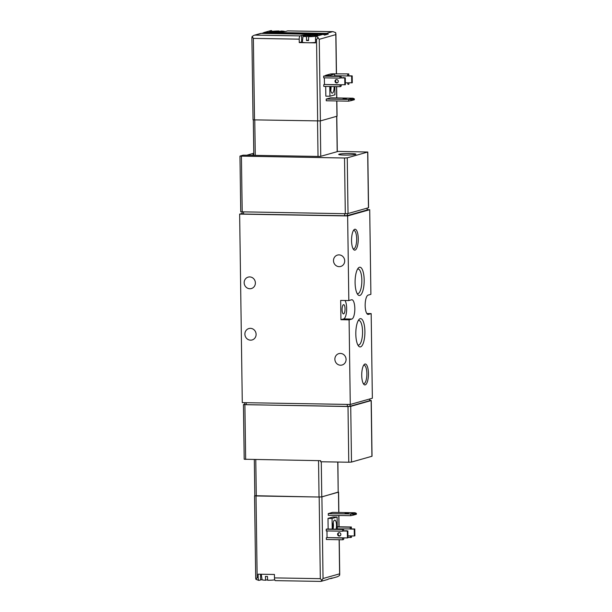 <?xml version="1.0" encoding="UTF-8"?>
<svg xmlns="http://www.w3.org/2000/svg" width="612" height="612" viewBox="0 0 612 612"><rect width="100%" height="100%" fill="white"/><g stroke="black" fill="none" stroke-linecap="round" stroke-linejoin="round"><path stroke-width="0.92" d="M350.064 153.528A8.606 0.78 179.2 0 1 355.909 154.186A8.606 0.78 179.2 0 1 347.31 155.081A8.606 0.78 179.2 0 1 338.696 154.423A8.606 0.78 179.2 0 1 350.064 153.528M320.198 156.465L338.207 151.386L367.789 152.028L347.256 157.85L344.525 158.011L239.965 156.106L243.178 155.165L320.198 156.465M246.781 155.226L253.781 153.245M369.893 400.378L371.262 400.539L372.035 456.238L351.502 462.068L348.771 462.228L320.657 461.754L320.642 460.683L244.196 459.245L243.431 404.616L244.792 404.203M371.262 400.539L350.722 406.36L347.998 406.521L243.431 404.616M371.17 313.612L368.409 314.392A9.685 3.106 91 0 1 368.11 314.43A9.685 3.106 91 0 1 365.165 305.159A9.685 3.106 91 0 1 368.141 295.106L370.903 294.334L369.717 209.709L347.639 215.937L348.825 300.561L340.67 300.423L340.938 319.701L349.092 319.839L350.271 404.463L372.356 398.236L371.17 313.612L366.84 313.535M369.717 209.709L367.231 209.664M342.085 309.703A4.628 1.484 91 0 0 343.485 313.91A4.628 1.484 91 0 0 345.046 309.305A4.628 1.484 91 0 0 343.646 304.654A4.628 1.484 91 0 0 342.085 309.703M256.099 334.328A5.913 5.577 74.3 0 1 245.121 335.751A5.913 5.577 74.3 0 1 248.885 328.545A5.913 5.577 74.3 0 1 256.099 334.328M255.38 282.912A5.913 5.577 74.3 0 1 244.402 284.335A5.913 5.577 74.3 0 1 248.166 277.121A5.913 5.577 74.3 0 1 255.38 282.912M346.078 359.412A5.913 5.577 74.3 0 1 335.108 360.835A5.913 5.577 74.3 0 1 338.872 353.621A5.913 5.577 74.3 0 1 346.078 359.412M344.701 260.865A5.913 5.577 74.3 0 1 333.731 262.28A5.913 5.577 74.3 0 1 337.495 255.074A5.913 5.577 74.3 0 1 344.701 260.865M347.639 215.937L239.644 214.108L242.283 402.635L350.271 404.463M242.13 213.412L239.644 214.108M367.208 208.141L367.123 210.015L347.387 215.577L344.655 215.738L243.591 214.032L242.13 213.863L242.107 211.966M368.447 373.527A10.465 3.358 -89 0 1 363.788 384.298A10.465 3.358 -89 0 1 361.738 374.414A10.465 3.358 -89 0 1 364.125 364.607A10.465 3.358 -89 0 1 368.447 373.527M358.257 238.749A10.465 3.358 -89 0 1 353.598 249.52A10.465 3.358 -89 0 1 351.548 239.636A10.465 3.358 -89 0 1 353.927 229.829A10.465 3.358 -89 0 1 358.257 238.749M364.897 331.513A14.152 4.536 -89 0 1 358.594 346.086A14.152 4.536 -89 0 1 355.817 332.714A14.152 4.536 -89 0 1 359.045 319.449A14.152 4.536 -89 0 1 364.897 331.513M364.178 280.097A14.152 4.536 -89 0 1 357.875 294.663A14.152 4.536 -89 0 1 355.098 281.298A14.152 4.536 -89 0 1 358.326 268.033A14.152 4.536 -89 0 1 364.178 280.097M349.092 319.839L351.854 319.059A9.685 3.106 91 0 0 354.822 309.006A9.685 3.106 91 0 0 351.877 299.742A9.685 3.106 91 0 0 351.579 299.781L348.825 300.561M340.938 319.701L343.699 318.921A9.685 3.106 91 0 0 346.599 310.927A9.685 3.106 91 0 0 345 300.492M357.538 269.15A12.309 3.947 -89 0 1 358.104 269.035A12.309 3.947 -89 0 1 361.845 280.235A12.309 3.947 -89 0 1 357.683 293.661A12.309 3.947 -89 0 1 357.125 293.523M358.25 320.573A12.309 3.947 -89 0 1 358.816 320.451A12.309 3.947 -89 0 1 362.556 331.65A12.309 3.947 -89 0 1 358.403 345.076A12.309 3.947 -89 0 1 357.844 344.938M353.392 230.579A9.218 2.953 -89 0 1 353.874 230.464A9.218 2.953 -89 0 1 356.674 238.841A9.218 2.953 -89 0 1 353.56 248.893A9.218 2.953 -89 0 1 353.086 248.763M363.589 365.349A9.218 2.953 -89 0 1 364.063 365.242A9.218 2.953 -89 0 1 366.863 373.618A9.218 2.953 -89 0 1 363.757 383.663A9.218 2.953 -89 0 1 363.283 383.54M369.87 398.932L369.786 400.684L350.049 406.253L347.325 406.406L246.253 404.7L244.792 404.54L244.769 402.681M367.789 152.028L368.569 207.728L348.029 213.55L345.306 213.71L240.738 211.806L239.965 156.106M253.796 154.362A8.606 0.78 -0.8 0 0 252.894 154.721A8.606 0.78 -0.8 0 0 253.812 155.058M338.306 492.063L321.904 496.883L319.181 497.043L254.822 495.705M356.383 513.384L355.029 512.741L350.684 513.965L353.415 514.225L356.383 513.384L356.398 514.264L353.43 515.105L353.415 514.225M353.43 515.105L350.707 515.679L350.684 513.965L328.269 513.59L332.614 512.359L355.029 512.741M350.707 515.679L328.292 515.304L328.269 513.59M345.114 513.223L348.465 513.223L345.114 513.223M327.994 518.395L332.064 518.463L337.105 517.048L333.027 516.979L327.994 518.395L328.139 529.036M326.357 537.787L326.38 539.501L342.682 539.776L342.659 538.063L343.347 537.864L327.045 537.588L342.659 538.063M326.953 530.941L327.045 537.588M327.03 529.02A1.721 0.551 -89 0 0 326.984 529.013A1.721 0.551 -89 0 0 326.93 529.02L326.234 529.219L326.265 530.933L342.559 531.208L342.536 529.495L343.225 529.296A1.721 0.551 -89 0 1 343.278 529.288A1.721 0.551 -89 0 1 343.806 530.856L342.559 531.208M261.24 574.247L262.089 579.748A6.686 0.604 -0.8 0 0 265.639 580.23L265.409 576.42A7.229 0.658 179.2 0 0 267.444 576.458L267.673 580.26A6.686 0.604 -0.8 0 0 274.75 579.839M258.975 580.344L259.09 580.36A3.014 0.964 -89 0 0 259.182 580.344L260.628 579.939A8.606 0.78 179.2 0 1 262.081 579.679M321.904 496.883L323.044 578.508L321.025 581.354L327.397 579.564A3.014 2.838 74.3 0 0 328.376 579.051L332.171 577.98A3.014 2.838 -105.7 0 1 330.411 578.592L330.021 578.585M258.608 580.352L255.938 579.357L255.701 578.256L254.554 495.812M339.247 539.715L339.729 574.591L339.606 573.842L339.522 575.525L337.556 576.695L331.191 578.493M321.025 581.354L320.512 581.385M259.09 580.36A3.014 0.964 -89 0 1 258.172 577.621L258.126 574.194L274.428 574.469L274.474 577.896A3.014 0.964 91 0 0 275.385 580.635A3.014 0.964 91 0 0 275.484 580.62M321.988 580.474L320.321 578.669L319.181 497.043M255.938 579.357L257.155 577.606L256.015 495.98M267.643 579.663L265.639 580.23M332.217 529.105L332.064 518.463M337.105 517.048L337.273 529.189M333.226 529.12A5.592 1.79 -89 0 1 333.127 523.214A5.592 1.79 -89 0 1 334.787 520.093A5.592 1.79 -89 0 1 336.493 525.18A5.592 1.79 -89 0 1 336.049 529.166M333.219 522.732A5.592 1.79 -89 0 1 333.433 525.127A5.592 1.79 -89 0 1 333.119 528.584M345.367 530.879A1.721 1.622 74.3 0 1 346.836 530.91M354.226 529.135L350.156 529.066A1.721 0.551 -89 0 1 350.684 527.2L351.372 527.001L351.395 528.714L350.707 528.913L354.776 528.982L354.226 529.135L354.325 535.99L350.248 535.921A1.721 0.551 -89 0 0 350.768 537.489A1.721 0.551 -89 0 0 350.821 537.481L351.517 537.282L351.495 535.944M337.243 526.764L351.372 527.001M354.776 528.982L354.876 535.837L354.325 535.99M350.707 528.913L337.266 528.844M337.595 534.345A1.721 1.622 -105.7 0 0 339.691 536.028A1.721 1.622 -105.7 0 0 340.785 533.932A1.721 1.622 -105.7 0 0 337.595 534.345M343.806 530.856L347.876 530.925L347.325 531.078L347.425 537.933L343.347 537.864M347.325 531.078L343.255 531.009M326.234 529.219L342.536 529.495M339.04 532.662A1.721 1.622 -105.7 0 0 339.958 535.921M347.876 530.925L347.976 537.78L347.425 537.933M343.898 537.879A1.721 0.551 -89 0 1 343.37 539.577L342.682 539.776M337.885 462.045L338.191 492.232L321.774 496.86L319.043 497.021L256.29 495.965L254.829 495.797L254.317 459.558M351.38 100.575L348.664 101.156L348.633 99.442L351.372 99.695L351.38 100.575L354.348 99.741L354.34 98.861L352.986 98.211L348.633 99.442L326.227 99.06L326.25 100.773L348.664 101.156M351.372 99.695L354.34 98.861M343.064 98.693L346.415 98.7L343.064 98.693M352.986 98.211L330.572 97.836L326.227 99.06M325.546 75.375L329.623 75.444L334.657 74.029L330.579 73.96L325.546 75.375L325.553 75.942M325.699 86.445L325.836 96.16L329.914 96.229L329.776 86.514M251.892 37.408L253.047 119.853L320.397 120.924L337.074 116.188L336.86 100.957M323.771 84.693L323.794 86.407L340.096 86.682L340.073 84.969L340.762 84.777L324.459 84.502L340.073 84.969M324.368 77.854L324.459 84.502M324.444 75.934A1.721 0.551 -89 0 0 324.398 75.926A1.721 0.551 -89 0 0 324.345 75.934L323.649 76.125L323.679 77.839L339.974 78.114L339.951 76.401L340.639 76.209A1.721 0.551 -89 0 1 340.693 76.202A1.721 0.551 -89 0 1 341.221 77.762L339.974 78.114M331.612 73.975A1.721 0.551 -89 0 1 331.796 73.83L348.786 73.914L348.809 75.628L347.562 75.972A1.721 0.551 -89 0 1 348.098 74.106M348.786 73.914L331.796 73.83M308.647 36.666L312.877 35.473A6.686 0.604 179.2 0 1 316.419 35.947A6.686 0.604 179.2 0 1 308.647 36.666L308.524 40.568A7.229 0.658 -0.8 0 1 307.476 40.56A7.229 0.658 -0.8 0 1 306.482 40.537L306.604 36.628A6.686 0.604 179.2 0 1 303.055 36.139A6.686 0.604 179.2 0 1 310.835 35.435L306.604 36.628M277.84 31.954L281.16 31.013A6.686 0.604 179.2 0 1 284.702 31.495A6.686 0.604 179.2 0 1 284.664 31.572M265.004 32.337A3.014 2.838 -105.7 0 0 264.231 32.436L270.932 30.6L265.004 32.337L326.54 33.377A3.014 2.838 -105.7 0 1 328.315 34.05L324.521 35.121A3.014 2.838 74.3 0 0 322.746 34.448L261.209 33.408L254.064 35.305L252.098 36.475L252.014 38.158M271.108 30.615L269.869 31.028A8.606 0.78 -0.8 0 0 269.41 31.288A8.606 0.78 -0.8 0 0 276.624 31.954A8.606 0.78 -0.8 0 0 286.171 31.304L287.617 30.898L332.645 31.656L326.54 33.377M315.509 39.436A3.014 0.964 91 0 1 316.435 36.169L317.888 35.756A8.606 0.78 -0.8 0 0 318.339 35.504A8.606 0.78 -0.8 0 0 311.125 34.83A8.606 0.78 -0.8 0 0 301.586 35.481L300.132 35.894A3.014 0.964 -89 0 0 299.214 39.16L299.26 42.595L315.562 42.871L315.509 39.436L316.534 39.459L317.674 121.084M264.231 32.436A3.014 2.838 -105.7 0 0 263.252 32.949L261.607 33.415M254.064 35.305L260.437 33.507A3.014 2.838 74.3 0 1 261.209 33.408M287.801 30.898A3.014 0.964 91 0 0 287.709 30.883L333.012 31.648L335.682 32.643L335.82 34.624L319.257 39.298L316.641 36.169L322.746 34.448M318.148 37.584L316.534 39.459M252.098 36.475L253.368 38.388L254.508 120.013M271.315 30.623A3.014 0.964 -89 0 1 271.407 30.608A3.014 0.964 -89 0 1 272.049 31.403M302.343 41.769A8.606 0.78 -0.8 0 0 301.67 41.914L299.26 42.595M315.555 42.412A7.528 0.681 179.2 0 1 307.408 42.733A7.528 0.681 179.2 0 1 302.297 42.144L303.055 36.139M263.252 32.949L328.315 34.05M271.384 31.755A6.686 0.604 179.2 0 1 271.338 31.679A6.686 0.604 179.2 0 1 279.118 30.983L275.683 31.954M308.54 39.956L306.482 40.537M334.657 74.029L334.688 76.102M334.833 86.598L334.948 94.806L329.914 96.229M329.631 76.01L329.623 75.444M334.098 86.583A5.592 1.79 -89 0 1 332.224 93.185A5.592 1.79 -89 0 1 330.526 88.097A5.592 1.79 -89 0 1 330.572 86.522M331.046 86.529A5.592 1.79 -89 0 1 330.74 90.492M336.455 79.575A1.721 1.622 -105.7 0 0 337.373 82.834M340.762 84.777L345.39 84.693L345.29 77.831L341.221 77.762M341.312 84.785A1.721 0.551 -89 0 1 340.785 86.491L340.096 86.682M335.009 81.251A1.721 1.622 74.3 0 1 336.172 79.621A1.721 1.622 74.3 0 1 338.268 81.312A1.721 1.622 74.3 0 1 337.105 82.934A1.721 1.622 74.3 0 1 335.009 81.251M344.839 84.846L344.74 77.992L340.67 77.923M323.649 76.125L339.951 76.401M345.29 77.831L344.74 77.992M348.909 82.85L348.924 84.196L348.236 84.387A1.721 0.551 -89 0 1 348.182 84.395A1.721 0.551 -89 0 1 347.662 82.834L352.29 82.742L352.191 75.888L348.121 75.819M342.781 77.793A1.721 1.622 74.3 0 1 344.25 77.816M351.739 82.903L351.64 76.041L334.68 75.758M352.191 75.888L351.64 76.041M245.657 459.413L244.892 404.784M348.771 462.228L347.998 406.521M368.409 314.392L367.82 314.377M351.854 319.059L343.699 318.921M246.253 404.7L246.231 402.704M347.325 406.406L347.295 404.41M350.049 406.253L350.026 404.456M369.786 400.684L369.763 398.97M351.502 462.068L350.722 406.36M371.928 456.307L371.147 400.608M243.568 211.989L243.591 214.032M344.632 213.703L344.655 215.738M347.364 213.649L347.387 215.577M367.093 208.172L367.123 210.015M241.426 156.267L242.199 211.966M344.525 158.011L345.306 213.71M347.256 157.85L348.029 213.55M367.674 152.09L368.455 207.789M323.044 578.508L339.606 573.842L339.132 539.715M338.949 526.794L338.788 515.48M338.75 512.466L338.467 492.216M274.474 577.896L320.321 578.669M257.155 577.606L258.172 577.621M260.551 574.232L260.628 579.939M339.063 535.73L340.226 535.752M347.945 535.883L350.248 535.921M337.243 526.97L350.684 527.2M347.968 537.428L350.722 537.481M326.93 529.02L343.225 529.296M321.774 496.86L321.285 461.762M338.191 492.232L337.77 462.037M256.29 495.965L255.778 459.581M319.043 497.021L318.538 460.645M319.257 39.298L320.397 120.924M335.82 34.624L336.363 73.7M336.546 86.629L336.699 97.935M336.745 100.949L336.96 116.249M255.105 35.129L300.132 35.894M253.368 38.388L299.214 39.16M301.67 41.914L301.586 35.481M269.877 31.533L269.869 31.028M324.345 75.934L340.639 76.209M336.478 82.643L337.64 82.666M345.359 82.796L347.662 82.834M336.684 116.326L337.181 151.677M320.267 120.954L320.757 156.305M317.536 121.077L318.026 156.427M254.776 120.021L255.273 155.364M275.385 580.635L320.696 581.4M339.063 526.794L338.903 515.48M338.864 512.466L338.581 492.147M347.968 537.443L350.768 537.489M326.984 529.013L343.278 529.288M335.919 33.744L336.478 73.7M336.661 86.629L336.814 97.943M270.932 30.6L271.407 30.608M324.398 75.926L340.693 76.202M253.314 119.937L253.812 155.341M336.799 116.295L337.296 151.646"/></g></svg>
